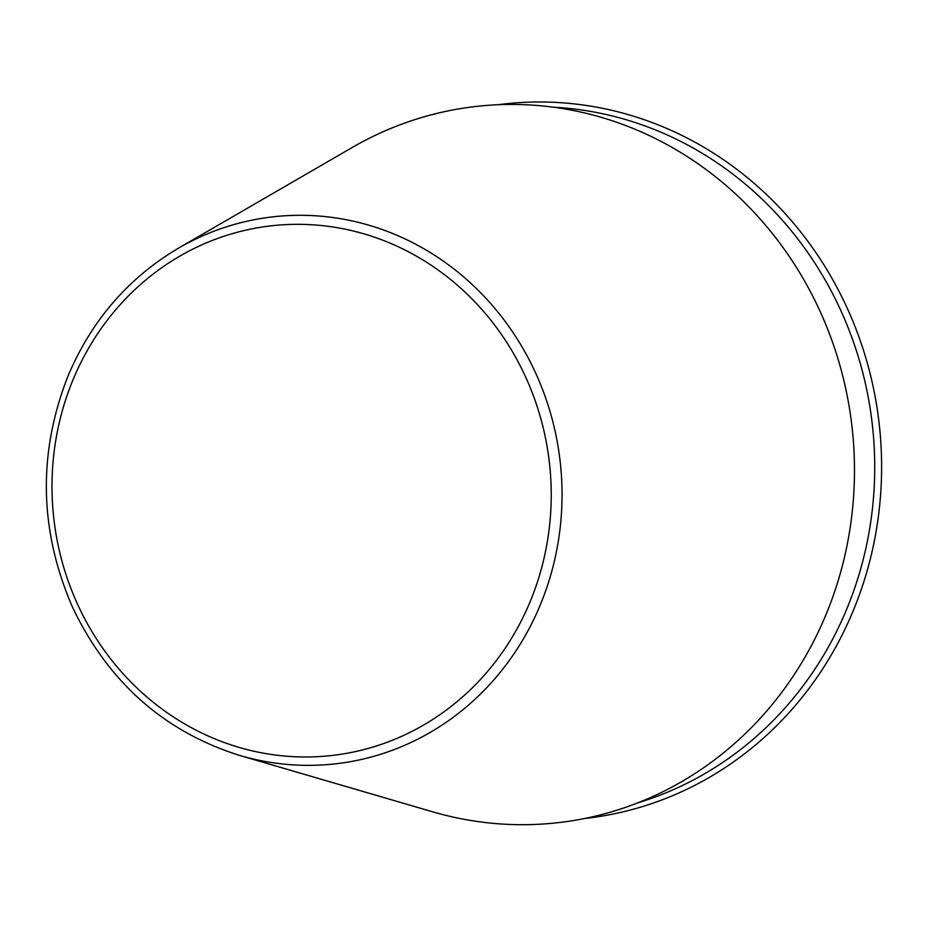<?xml version="1.0" encoding="UTF-8"?>
<svg xmlns="http://www.w3.org/2000/svg" width="927" height="927" viewBox="0 0 927 927"><rect width="100%" height="100%" fill="white"/><g stroke="black" fill="none" stroke-linecap="round" stroke-linejoin="round"><path stroke-width="1.39" d="M239.919 755.517L432.689 811.82A360.452 337.185 -96.9 0 0 770.766 706.258A360.452 337.185 -96.9 0 0 829.955 335.134A360.452 337.185 -96.9 0 0 352.225 147.486L178.471 248.169C128.413 277.787 91.611 320.36 68.053 375.898C37.671 453.268 39.189 530.429 72.596 607.394C108.436 682.353 164.206 731.727 239.919 755.517A275.273 257.497 -96.9 0 0 498.1 674.902A275.273 257.497 -96.9 0 0 543.315 391.484A275.273 257.497 -96.9 0 0 178.471 248.169M584.624 818.495A359.514 336.304 -96.9 0 0 857.151 332.086A359.514 336.304 -96.9 0 0 498.181 104.728M637.602 802.909A355.053 332.133 -96.9 0 0 850.569 334.01A355.053 332.133 -96.9 0 0 553.338 107.208M533.095 394.925A266.57 249.363 -96.9 0 0 104.971 323.28A266.57 249.363 -96.9 0 0 266.779 753.744A266.57 249.363 -96.9 0 0 533.095 394.925"/></g></svg>

